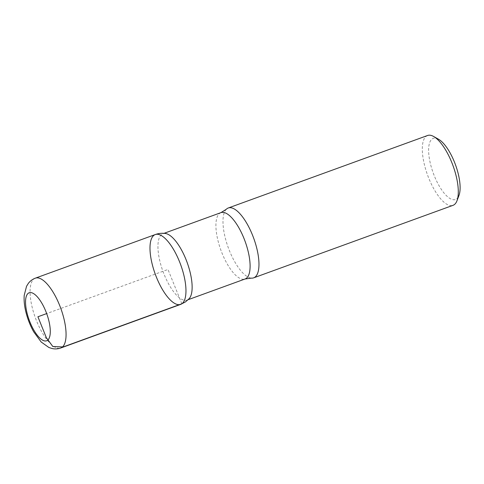 <?xml version="1.0" encoding="UTF-8"?>
<svg xmlns="http://www.w3.org/2000/svg" width="484" height="484" viewBox="0 0 484 484"><rect width="100%" height="100%" fill="white"/><g stroke="black" fill="none" stroke-linecap="round" stroke-linejoin="round"><path stroke-width="0.36" stroke-dasharray="2.42 1.81" d="M438.51 139.229A32.519 11.864 -110 0 0 431.649 168.275A32.519 11.864 -110 0 0 456.503 198.966A32.519 11.864 -110 0 0 458.965 195.463M427.602 135.49A37.165 13.558 -110 0 0 427.56 175.051A37.165 13.558 -110 0 0 453.006 205.337M165.48 233.488A35.308 12.88 -110 0 0 162.969 233.718A35.308 12.88 -110 0 0 162.933 271.3A35.308 12.88 -110 0 0 187.108 300.074A35.308 12.88 -110 0 0 188.216 299.499A35.308 12.88 -110 0 0 189.183 298.64M226.324 209.257A37.165 13.558 -110 0 0 228.23 247.554A37.165 13.558 -110 0 0 251.371 278.125M180.677 304.382A37.153 13.558 70 0 1 155.237 274.101A37.153 13.558 70 0 1 155.279 234.552M181.839 303.777L167.978 269.467L46.67 313.59M220.94 212.633A35.308 12.88 -110 0 0 220.904 250.216A35.308 12.88 -110 0 0 245.079 278.99M35.368 278.155A37.165 13.558 -110 0 0 35.326 317.716A37.165 13.558 -110 0 0 60.772 348.002M164.028 233.336L162.969 233.718M188.167 299.693L187.108 300.074"/><path stroke-width="0.73" d="M220.94 212.633A35.308 12.88 -110 0 1 244.523 239.822A35.308 12.88 -110 0 1 246.181 278.415A35.308 12.88 -110 0 1 245.079 278.99L251.371 278.125A37.165 13.558 -110 0 0 253.677 277.84L453.006 205.337A37.165 13.558 -110 0 0 454.167 204.732A37.165 13.558 -110 0 0 456.987 200.727L458.965 195.463A32.519 11.864 -110 0 0 455.517 164.881A32.519 11.864 -110 0 0 438.51 139.229L433.61 136.464A37.165 13.558 -110 0 0 427.602 135.49L228.273 207.993A37.165 13.558 -110 0 0 226.324 209.257L220.94 212.633L164.028 233.336M456.987 200.727A37.165 13.558 -110 0 0 453.048 165.776A37.165 13.558 -110 0 0 433.61 136.464M189.183 298.64A35.308 12.88 -110 0 0 187.145 262.485A35.308 12.88 -110 0 0 165.48 233.488C161.995 233.01 158.595 233.367 155.279 234.552A37.153 13.558 70 0 1 180.09 263.163A37.153 13.558 70 0 1 181.839 303.777A37.153 13.558 -110 0 0 180.121 263.236A37.153 13.558 -110 0 0 155.334 234.534A37.153 13.558 -110 0 0 155.207 274.017A37.153 13.558 -110 0 0 180.671 304.382A37.153 13.558 -110 0 0 181.839 303.777A37.153 13.558 70 0 1 180.677 304.382L60.772 348.002A37.165 13.558 -110 0 0 61.94 347.403A37.165 13.558 -110 0 0 60.191 306.777A37.165 13.558 -110 0 0 35.368 278.155C32.489 279.25 30.147 280.992 28.344 283.376L26.529 286.304L24.2 295.409C23.849 300.497 24.412 306.009 25.876 311.944C27.63 319.023 30.238 325.647 33.699 331.812L41.176 342L48.872 347.482L52.006 348.51C54.928 349.188 57.85 349.018 60.772 348.002M253.677 277.84A37.165 13.558 -110 0 0 254.838 277.235A37.165 13.558 -110 0 0 253.096 236.609A37.165 13.558 -110 0 0 228.273 207.993M46.67 313.59L37.909 316.778L46.343 337.651L52.816 346.526L63.174 346.949L181.839 303.777M47.444 340.373A25.549 9.323 -110 0 0 39.972 300.237A25.549 9.323 -110 0 0 26.317 309.718A25.549 9.323 -110 0 0 47.444 340.373M189.177 298.646L185.499 301.883L180.677 304.382M245.079 278.99L188.167 299.693M155.279 234.552L35.368 278.155"/></g></svg>
